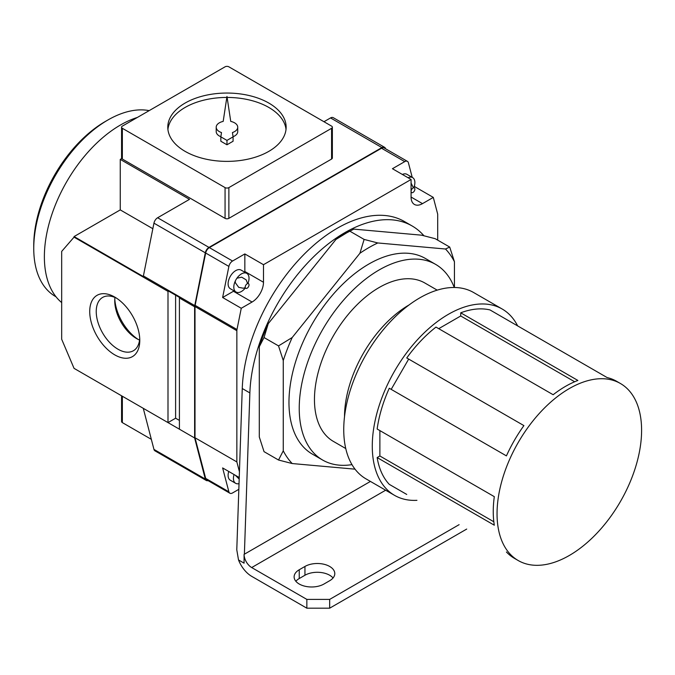 <?xml version="1.0" encoding="UTF-8"?>
<svg xmlns="http://www.w3.org/2000/svg" width="675" height="675" viewBox="0 0 675 675"><rect width="100%" height="100%" fill="white"/><g stroke="black" fill="none" stroke-linecap="round" stroke-linejoin="round"><path stroke-width="1.01" d="M241.262 308.273L222.623 297.506L233.432 291.271L252.07 302.029L241.262 308.273L236.984 329.518A5.383 3.105 120 0 0 236.858 330.708L236.858 461.919L239.431 471.732L236.782 549.813L238.511 559.946A21.516 12.42 -120 0 0 251.691 576.34L306.847 608.183L306.847 599.4L251.691 567.557L385.653 490.21M333.053 577.986A17.482 10.091 0 0 0 304.948 575.243L299.244 578.534A17.482 10.091 0 0 0 295.861 581.285M306.847 599.4L329.67 599.4L329.67 608.183L466.712 529.065M329.67 608.183L306.847 608.183M329.67 599.4L459.11 524.669M329.67 580.728A17.482 10.091 0 0 0 334.792 573.598A17.482 10.091 0 0 0 324 564.266A17.482 10.091 0 0 0 304.948 566.46L299.244 569.751A17.482 10.091 0 0 0 294.123 576.889A17.482 10.091 0 0 0 304.914 586.212A17.482 10.091 0 0 0 323.966 584.027L329.67 580.728M238.511 559.946L244.08 563.161L244.08 554.377A10.758 6.21 -120 0 0 251.691 567.557M244.08 554.377L370.432 481.427M445.5 249.007L377.789 242.958L364.12 239.422L359.91 253.277L292.207 337.508L278.53 345.895L283.264 360.551L283.264 450.833L278.53 460.021L264.035 451.651L259.301 436.995L259.301 346.714A133.068 76.832 -60 0 1 268.237 323.671L335.948 239.439A133.068 76.832 -60 0 1 344.883 233.795L353.827 229.12L421.538 235.17L435.215 238.697L449.71 247.067L445.5 249.007A133.068 76.832 -60 0 1 454.444 261.723L449.71 247.067M423.951 235.769A134.494 77.65 120 0 0 412.13 225.965A134.494 77.65 120 0 0 310.255 260.162A134.494 77.65 120 0 0 249.868 392.918L244.384 554.2M454.444 287.491L454.444 261.723M278.53 460.021L292.207 463.548A133.068 76.832 -60 0 1 283.264 450.833M292.207 463.548L355.042 469.167M359.91 253.277A133.068 76.832 -60 0 1 377.789 242.958M283.264 360.551A133.068 76.832 -60 0 1 292.207 337.508M351.987 464.628A112.97 65.222 -60 0 1 322.642 460.046L312.365 454.115A112.97 65.222 -60 0 1 288.968 402.401A112.97 65.222 -60 0 1 338.285 288.706A112.97 65.222 -60 0 1 425.343 258.441L435.611 264.372A112.97 65.222 -60 0 1 454.258 287.491M322.642 460.046A112.97 65.222 -60 0 1 322.633 329.594A112.97 65.222 -60 0 1 435.611 264.372M345.76 448.546L333.399 441.408A91.454 52.802 -60 0 1 333.399 335.804A91.454 52.802 -60 0 1 424.853 283.002L437.214 290.14M344.512 416.796A91.454 52.802 -60 0 1 409.092 304.931M416.939 500.327A107.595 62.117 -60 0 1 394.563 495.357L366.027 478.887A107.595 62.117 -60 0 1 366.027 354.645A107.595 62.117 -60 0 1 473.622 292.528L502.149 308.998A107.595 62.117 -60 0 1 517.649 325.898M394.563 495.357A107.595 62.117 -60 0 1 394.563 371.115A107.595 62.117 -60 0 1 502.149 308.998M406.747 494.438L389.264 484.346A102.212 59.012 -60 0 1 377.148 457.566L494.311 525.209A102.212 59.012 120 0 1 494.311 496.657L377.148 429.013A102.212 59.012 -60 0 1 389.264 388.252L506.427 455.887A102.212 59.012 120 0 1 523.91 425.604L406.747 357.961L408.679 359.083L391.196 389.365M406.747 357.961A102.212 59.012 -60 0 1 435.991 327.088L553.154 394.732A102.212 59.012 120 0 1 577.884 380.455L460.721 312.812L460.721 315.976L438.733 328.666M460.721 312.812A102.212 59.012 -60 0 1 489.966 309.918L607.129 377.561A102.212 59.012 120 0 1 616.621 381.299L620.426 383.501A102.212 59.012 -60 0 1 636.095 465.404A102.212 59.012 -60 0 1 569.32 555.474A102.212 59.012 -60 0 1 518.214 560.537A102.212 59.012 -60 0 1 518.214 442.513A102.212 59.012 -60 0 1 620.426 383.501M379.882 430.599L379.882 455.988L377.148 457.566M506.427 551.99A102.212 59.012 120 0 0 514.409 558.343L518.214 560.537M460.721 315.976L574.661 381.755M379.882 455.988L493.822 521.767M408.679 359.083L523.91 425.604M278.53 345.895L264.035 337.534L268.237 323.671M259.301 346.714L264.035 337.534M364.12 239.422L349.625 231.052L335.948 239.439M228.732 471.462A10.758 6.21 120 0 0 230.335 480.237L235.659 483.317A10.758 6.21 -60 0 1 234.056 474.542M412.231 177.39L408.4 162.776A5.383 3.105 120 0 0 407.413 161.359L384.21 147.968A5.383 3.105 120 0 0 381.518 148.23L209.36 247.624A5.383 3.105 120 0 0 205.681 253.024L195.134 305.362A5.383 3.105 120 0 0 195.007 306.551L195.007 437.754L205.681 478.398L228.884 491.797A5.383 3.105 120 0 0 229.871 493.214A5.383 3.105 120 0 0 232.563 492.944L238.832 489.324M228.884 491.797L222.623 467.935L239.237 477.529M239.026 483.629A10.758 6.21 -60 0 1 235.659 483.317M205.681 478.398A5.383 3.105 120 0 0 206.668 479.815L229.871 493.214M385.577 148.753L385.568 148.736A5.383 3.105 120 0 0 384.581 147.31A5.383 3.105 120 0 0 381.89 147.58L208.98 247.404A5.383 3.105 120 0 0 205.301 252.813L194.754 305.589A5.383 3.105 120 0 0 194.628 306.771L194.628 437.974L205.301 479.048A5.383 3.105 120 0 0 206.288 480.473A5.383 3.105 120 0 0 208.043 480.608M152.837 228.707L120.26 209.9L74.073 236.562A5.383 3.105 120 0 0 74.047 237.144L61.678 251.412L61.678 339.255L74.047 368.356L143.277 408.324L153.951 449.398L205.301 479.048M121.568 395.795L121.568 421.504A2.692 1.552 0 0 0 122.352 422.609L151.335 439.332M61.678 302.586A107.595 62.117 -60 0 1 55.73 204.061A107.595 62.117 -60 0 1 137.354 117.45M56.05 296.814L55.477 296.485A104.903 60.564 -60 0 1 33.75 248.459A104.903 60.564 -60 0 1 107.924 119.981A104.903 60.564 -60 0 1 149.175 110.633M33.75 248.459L33.75 245.354A101.098 58.371 -60 0 1 105.233 121.534L107.924 119.981M206.288 480.473L154.938 450.824A5.383 3.105 -60 0 1 153.951 449.398M114.75 354.864A35.387 20.436 -120 0 0 139.776 340.419A35.387 20.436 -120 0 0 114.75 297.076A35.387 20.436 -120 0 0 89.724 311.521A35.387 20.436 -120 0 0 114.75 354.864M143.277 408.324L194.628 437.974M179.415 429.19L179.415 297.979A5.383 3.105 -60 0 1 179.449 297.397L168.033 290.815A5.383 3.105 120 0 0 167.999 291.389L167.999 422.601L175.61 418.213L175.61 295.186M116.429 298.114A30.788 17.778 -120 0 0 102.608 297.43A30.788 17.778 -120 0 0 97.892 322.102A30.788 17.778 -120 0 0 118.007 349.228A30.788 17.778 -120 0 0 133.397 350.747A30.788 17.778 -120 0 0 139.717 338.437M114.961 297.447A30.788 17.778 -120 0 0 114.75 300.831A30.788 17.778 -120 0 0 136.519 338.538A30.788 17.778 -120 0 0 139.556 340.048M114.801 299.05A35.387 20.436 -120 0 0 138.088 339.382M179.415 420.407L175.61 418.213M120.26 209.9L120.26 159.384L121.753 158.524A2.692 1.552 0 0 0 122.352 159.055L225.062 218.354A2.692 1.552 0 0 0 228.867 218.354L331.577 159.055A2.692 1.552 0 0 0 332.362 157.958L332.362 127.212A2.692 1.552 0 0 0 331.577 126.115L228.867 66.817A2.692 1.552 0 0 0 225.062 66.817L122.352 126.115A2.692 1.552 0 0 0 121.568 127.212A2.692 1.552 0 0 0 122.352 128.309L225.062 187.608A2.692 1.552 0 0 0 228.867 187.608L331.577 128.309A2.692 1.552 0 0 0 332.362 127.212M121.568 127.212L121.568 157.958A2.692 1.552 0 0 0 121.753 158.524M185.119 151.369A59.172 34.163 0 0 0 249.607 158.777A59.172 34.163 0 0 0 286.141 127.212A59.172 34.163 0 0 0 226.969 93.049A59.172 34.163 0 0 0 167.788 127.212A59.172 34.163 0 0 0 185.119 151.369M286.014 129.406A59.172 34.163 0 0 0 227.112 97.436M226.817 97.436A59.172 34.163 0 0 0 167.915 129.406M233.069 136.721A10.758 6.21 0 0 0 237.727 131.6L237.727 127.212A10.758 6.21 0 0 0 230.74 121.399L226.969 96.466L223.189 121.399A10.758 6.21 0 0 0 216.203 127.212A10.758 6.21 0 0 0 221.493 132.562L220.843 136.856L226.969 140.392L233.086 136.856L232.436 132.562A10.758 6.21 0 0 0 237.727 127.212M220.843 136.856L220.843 141.244L226.969 144.779L233.086 141.244L233.086 136.856M216.203 127.212L216.203 131.6A10.758 6.21 0 0 0 220.868 136.721M226.969 144.779L226.969 140.392M74.073 236.562L143.311 276.539A5.383 3.105 120 0 1 143.404 275.94L153.951 223.163L205.301 252.813M120.26 159.384L189.498 199.353L157.629 217.755A5.383 3.105 120 0 0 153.951 223.163M323.966 121.719L330.539 117.931L381.89 147.58M384.581 147.31L333.231 117.661A5.383 3.105 120 0 0 330.539 117.931M407.413 161.359A5.383 3.105 120 0 0 404.722 161.629L392.437 168.716L411.075 179.482L263.486 264.693L263.486 282.26A16.141 9.315 120 0 1 252.07 302.029M209.36 247.624L232.563 261.023A5.383 3.105 120 0 0 228.884 266.423L222.623 297.506M402.368 174.454A10.758 6.21 -60 0 1 406.949 174.336L412.653 177.635A10.758 6.21 -60 0 1 413.758 187.793M414.433 185.777L414.661 186.637L414.07 186.983M408.08 177.753A10.758 6.21 -60 0 1 412.653 177.635M412.982 192.443A2.692 1.552 -60 0 1 411.328 190.097A2.692 1.552 -60 0 1 414.627 188.19A2.692 1.552 -60 0 1 412.982 192.443M232.563 261.023L244.839 253.935L263.486 264.693M245.396 287.904A10.758 6.21 -60 0 1 241.422 291.49A10.758 6.21 -60 0 1 236.039 292.022L230.335 288.723A10.758 6.21 -60 0 1 230.335 276.303A10.758 6.21 -60 0 1 241.093 270.093L246.797 273.383A10.758 6.21 -60 0 1 247.911 283.542M233.432 291.271A16.141 9.315 120 0 0 234.065 290.883M244.823 272.244A16.141 9.315 120 0 0 244.839 271.502L263.486 282.26M244.839 253.935L244.839 271.502M236.039 292.022A10.758 6.21 -60 0 1 236.039 279.593A10.758 6.21 -60 0 1 246.797 273.383M247.126 288.191A2.692 1.552 -60 0 1 245.481 285.854A2.692 1.552 -60 0 1 248.771 283.947A2.692 1.552 -60 0 1 247.126 288.191M437.704 240.14L437.704 214.751A5.383 3.105 120 0 0 437.577 213.705L433.299 197.395L422.491 203.639A16.141 9.315 120 0 1 414.416 204.441A16.141 9.315 120 0 1 411.075 197.049L411.075 179.482M195.007 437.754L236.858 461.919M414.661 186.637L433.299 197.395M412.13 225.965L404.527 221.577A134.494 77.65 120 0 0 302.653 255.766A134.494 77.65 120 0 0 242.257 388.522L239.431 471.732M122.352 422.609L122.352 396.25M74.047 237.144L167.999 291.389M122.352 128.309L122.352 159.055M225.062 187.608L225.062 218.354M228.867 187.608L228.867 218.354M331.577 128.309L331.577 159.055M179.415 297.979L194.628 306.771M143.404 275.94L194.754 305.589M157.629 217.755L208.98 247.404M381.518 148.23L404.722 161.629M205.681 253.024L228.884 266.423M195.007 306.551L236.858 330.708M195.134 305.362L236.984 329.518M411.075 197.049L422.491 203.639M304.948 575.243L304.948 566.46M299.244 578.534L299.244 569.751M242.257 388.522L249.868 392.918M239.178 479.064L235.372 475.301M411.075 183.085L413.438 187.844M236.925 278.21L241.692 277.18L246.206 279.889L247.582 283.601M245.278 287.592L243.337 288.233L238.705 287.348L235.372 282.774L235.28 281.062"/></g></svg>
